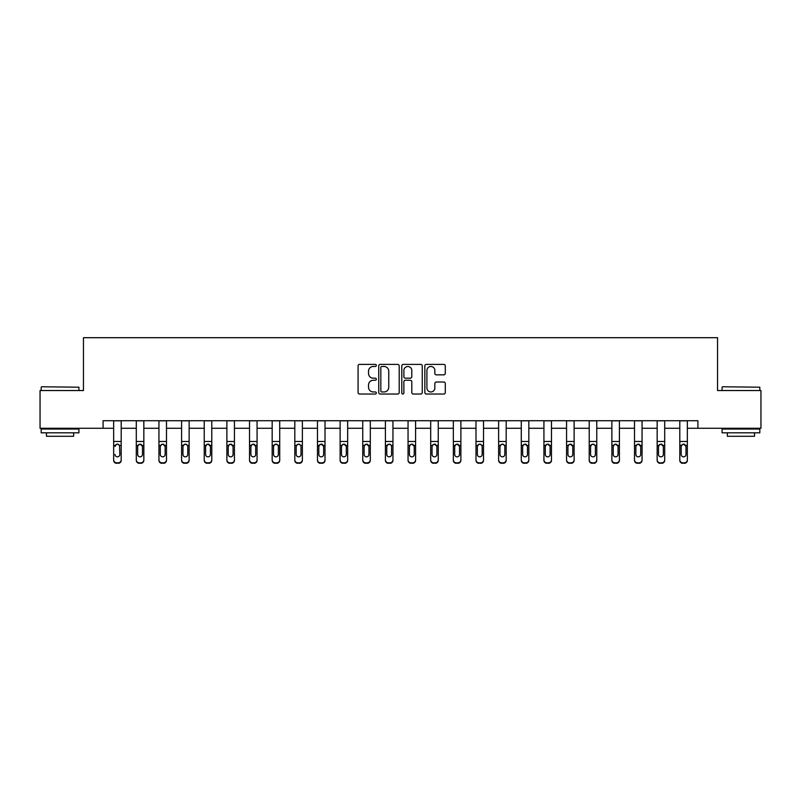 <?xml version="1.0" encoding="UTF-8"?>
<svg xmlns="http://www.w3.org/2000/svg" width="801" height="801" viewBox="0 0 801 801"><rect width="100%" height="100%" fill="white"/><g stroke="black" fill="none" stroke-linecap="round" stroke-linejoin="round"><path stroke-width="1.2" d="M376.35 365.426A1.041 1.041 0 0 0 375.309 364.395L359.559 364.395A1.482 1.482 0 0 0 358.077 365.877L358.077 392.55A1.482 1.482 0 0 0 359.559 394.032L375.309 394.032A1.041 1.041 0 0 0 376.35 392.991A1.041 1.041 0 0 0 375.309 391.959L373.266 391.959A4.746 4.746 0 0 1 368.53 387.213L368.53 384.991A4.746 4.746 0 0 1 373.266 380.255L375.309 380.255A1.041 1.041 0 0 0 376.35 379.213A1.041 1.041 0 0 0 375.309 378.172L373.266 378.172A4.746 4.746 0 0 1 368.53 373.436L368.53 371.213A4.746 4.746 0 0 1 373.266 366.468L375.309 366.468A1.041 1.041 0 0 0 376.35 365.426M443.804 374.838A1.482 1.482 0 0 0 445.286 373.356L445.286 365.877A1.482 1.482 0 0 0 443.804 364.395L426.322 364.395A1.482 1.482 0 0 0 424.84 365.877L424.84 392.55A1.482 1.482 0 0 0 426.322 394.032L443.804 394.032A1.482 1.482 0 0 0 445.286 392.55L445.286 383.509A1.482 1.482 0 0 0 443.804 382.027L436.325 382.027A1.482 1.482 0 0 0 434.843 383.509L434.843 387.994A3.965 3.965 0 0 1 430.878 391.959A3.965 3.965 0 0 1 426.913 387.994L426.913 370.432A3.965 3.965 0 0 1 430.878 366.468A3.965 3.965 0 0 1 434.843 370.432L434.843 373.356A1.482 1.482 0 0 0 436.325 374.838L443.804 374.838M103.079 428.275L40.05 428.275L40.05 390.538L83.454 390.538L83.454 337.692L717.546 337.692L717.546 390.538L760.95 390.538L760.95 428.275L697.921 428.275L697.921 420.735L103.079 420.735L103.079 428.275L113.652 428.275M399.198 365.877A1.482 1.482 0 0 0 397.717 364.395L380.235 364.395A1.482 1.482 0 0 0 378.753 365.877L378.753 392.55A1.482 1.482 0 0 0 380.235 394.032L397.717 394.032A1.482 1.482 0 0 0 399.198 392.55L399.198 365.877M403.283 364.395L420.765 364.395A1.482 1.482 0 0 1 422.247 365.877L422.247 392.55A1.482 1.482 0 0 1 420.765 394.032L413.286 394.032A1.482 1.482 0 0 1 411.804 392.55L411.804 381.737A1.482 1.482 0 0 0 410.322 380.255L405.356 380.255A1.482 1.482 0 0 0 403.874 381.737L403.874 392.991A1.041 1.041 0 0 1 402.833 394.032A1.041 1.041 0 0 1 401.802 392.991L401.802 365.877A1.482 1.482 0 0 1 403.283 364.395M121.201 428.275L136.3 428.275M143.84 428.275L158.938 428.275M166.488 428.275L181.587 428.275M189.136 428.275L204.235 428.275M211.784 428.275L226.883 428.275M234.433 428.275L249.522 428.275M257.071 428.275L272.17 428.275M279.719 428.275L294.818 428.275M302.367 428.275L317.466 428.275M325.016 428.275L340.115 428.275M347.664 428.275L362.753 428.275M370.302 428.275L385.401 428.275M392.951 428.275L408.049 428.275M415.599 428.275L430.698 428.275M438.247 428.275L453.336 428.275M460.885 428.275L475.984 428.275M483.534 428.275L498.633 428.275M506.182 428.275L521.281 428.275M528.83 428.275L543.929 428.275M551.478 428.275L566.567 428.275M574.117 428.275L589.216 428.275M596.765 428.275L611.864 428.275M619.413 428.275L634.512 428.275M642.062 428.275L657.16 428.275M664.7 428.275L679.799 428.275M687.348 428.275L697.921 428.275M381.867 366.468A1.041 1.041 0 0 0 380.825 367.509L380.825 390.918A1.041 1.041 0 0 0 381.867 391.959L384.009 391.959A4.746 4.746 0 0 0 388.755 387.213L388.755 371.213A4.746 4.746 0 0 0 384.009 366.468L381.867 366.468M411.804 370.503A3.965 3.965 0 0 0 407.839 366.538A3.965 3.965 0 0 0 403.874 370.503L403.874 376.69A1.482 1.482 0 0 0 405.356 378.172L410.322 378.172A1.482 1.482 0 0 0 411.804 376.69L411.804 370.503M113.652 445.857L113.652 459.834A3.024 2.994 0 0 0 116.666 462.828L118.178 462.828A3.024 2.994 0 0 0 121.201 459.834L121.201 460.305A3.024 2.994 180 0 1 118.178 463.308L118.178 462.828M115.004 454.918L115.004 454.447A2.413 2.393 180 0 0 117.427 456.84A2.413 2.393 180 0 0 119.84 454.447A2.413 2.393 180 0 1 117.427 456.84M116.165 444.415L115.004 446.497L115.274 445.376L117.427 444.064L119.569 445.376L119.84 454.447M118.678 444.415L117.427 444.064M121.201 420.735L121.201 460.305M113.652 420.735L113.652 459.834M116.666 462.828L118.178 463.308M116.666 463.308A3.024 2.994 180 0 1 113.652 460.305M41.632 386.763L78.929 387.213L41.632 386.763M60.055 432.81L41.181 432.81L41.181 429.036L78.929 429.036L78.929 432.81L60.055 432.81M73.642 432.81L73.642 436.285L46.468 436.285L46.468 432.81M722.532 386.763L759.819 387.213L722.532 386.763M740.945 432.81L722.071 432.81L722.071 429.036L759.819 429.036L759.819 432.81L740.945 432.81M754.532 432.81L754.532 436.285L727.358 436.285L727.358 432.81M136.3 445.857L136.3 459.834A3.024 2.994 0 0 0 139.314 462.828L140.826 462.828A3.024 2.994 0 0 0 143.84 459.834L143.84 460.305A3.024 2.994 180 0 1 140.826 463.308L140.826 462.828M142.488 454.918L142.488 454.447A2.413 2.393 180 0 1 140.075 456.84A2.413 2.393 180 0 1 137.652 454.447L137.652 446.497L137.652 454.447A2.413 2.393 180 0 0 140.075 456.84M141.326 444.415L140.075 444.064L142.488 446.307M138.813 444.415L137.652 446.497L137.922 445.376L140.075 444.064M158.938 445.857L158.938 459.834A3.024 2.994 0 0 0 161.962 462.828L163.474 462.828A3.024 2.994 0 0 0 166.488 459.834L166.488 460.305A3.024 2.994 180 0 1 163.474 463.308L163.474 462.828M165.136 454.918L165.136 454.447A2.413 2.393 180 0 1 162.713 456.84A2.413 2.393 180 0 1 160.3 454.447L160.3 446.497L160.3 454.447A2.413 2.393 180 0 0 162.713 456.84M163.975 444.415L162.713 444.064L165.136 446.307M161.452 444.415L160.3 446.497L160.57 445.376L162.713 444.064M143.84 420.735L143.84 460.305M136.3 420.735L136.3 459.834M139.314 462.828L140.826 463.308M139.314 463.308A3.024 2.994 180 0 1 136.3 460.305M142.488 446.497L142.488 454.447M166.488 420.735L166.488 460.305M158.938 420.735L158.938 459.834M161.962 462.828L163.474 463.308M161.962 463.308A3.024 2.994 180 0 1 158.938 460.305M165.136 446.497L165.136 454.447M181.587 445.857L181.587 459.834A3.024 2.994 0 0 0 184.61 462.828L186.112 462.828A3.024 2.994 0 0 0 189.136 459.834L189.136 460.305A3.024 2.994 180 0 1 186.112 463.308L186.112 462.828M187.774 454.918L187.774 454.447A2.413 2.393 180 0 1 185.361 456.84A2.413 2.393 180 0 1 182.948 454.447L182.948 446.497L182.948 454.447A2.413 2.393 180 0 0 185.361 456.84M186.623 444.415L185.361 444.064L187.514 445.376L187.774 446.307M184.1 444.415L182.948 446.497L183.219 445.376L185.361 444.064M189.136 420.735L189.136 460.305M181.587 420.735L181.587 459.834M184.61 462.828L186.112 463.308M184.61 463.308A3.024 2.994 180 0 1 181.587 460.305M187.774 446.497L187.774 454.447M204.235 445.857L204.235 459.834A3.024 2.994 0 0 0 207.249 462.828L208.761 462.828A3.024 2.994 0 0 0 211.784 459.834L211.784 460.305A3.024 2.994 180 0 1 208.761 463.308L208.761 462.828M210.423 454.918L210.423 454.447A2.413 2.393 180 0 1 208.01 456.84A2.413 2.393 180 0 1 205.597 454.447L205.597 446.497L205.597 454.447A2.413 2.393 180 0 0 208.01 456.84M209.261 444.415L208.01 444.064L210.423 446.307M206.748 444.415L205.597 446.497L205.857 445.376L208.01 444.064M211.784 420.735L211.784 460.305M204.235 420.735L204.235 459.834M207.249 462.828L208.761 463.308M207.249 463.308A3.024 2.994 180 0 1 204.235 460.305M210.423 446.497L210.423 454.447M226.883 445.857L226.883 459.834A3.024 2.994 0 0 0 229.897 462.828L231.409 462.828A3.024 2.994 0 0 0 234.433 459.834L234.433 460.305A3.024 2.994 180 0 1 231.409 463.308L231.409 462.828M233.071 454.918L233.071 454.447A2.413 2.393 180 0 1 230.658 456.84A2.413 2.393 180 0 1 228.235 454.447L228.235 446.497L228.235 454.447A2.413 2.393 180 0 0 230.658 456.84M231.91 444.415L230.658 444.064L233.071 446.307M229.396 444.415L228.235 446.497L228.505 445.376L230.658 444.064M234.433 420.735L234.433 460.305M226.883 420.735L226.883 459.834M229.897 462.828L231.409 463.308M229.897 463.308A3.024 2.994 180 0 1 226.883 460.305M233.071 446.497L233.071 454.447M249.522 445.857L249.522 459.834A3.024 2.994 0 0 0 252.545 462.828L254.057 462.828A3.024 2.994 0 0 0 257.071 459.834L257.071 460.305A3.024 2.994 180 0 1 254.057 463.308L254.057 462.828M255.719 454.918L255.719 454.447A2.413 2.393 180 0 1 253.296 456.84A2.413 2.393 180 0 1 250.883 454.447L250.883 446.497L250.883 454.447A2.413 2.393 180 0 0 253.296 456.84M254.558 444.415L253.296 444.064L255.719 446.307M252.045 444.415L250.883 446.497L251.154 445.376L253.296 444.064M272.17 445.857L272.17 459.834A3.024 2.994 0 0 0 275.194 462.828L276.705 462.828A3.024 2.994 0 0 0 279.719 459.834L279.719 460.305A3.024 2.994 180 0 1 276.705 463.308L276.705 462.828M278.358 454.918L278.358 454.447A2.413 2.393 180 0 1 275.945 456.84A2.413 2.393 180 0 1 273.531 454.447L273.531 446.497L273.531 454.447A2.413 2.393 180 0 0 275.945 456.84M277.206 444.415L275.945 444.064L278.097 445.376L278.358 446.307M274.683 444.415L273.531 446.497L273.802 445.376L275.945 444.064M294.818 445.857L294.818 459.834A3.024 2.994 0 0 0 297.842 462.828L299.344 462.828A3.024 2.994 0 0 0 302.367 459.834L302.367 460.305A3.024 2.994 180 0 1 299.344 463.308L299.344 462.828M301.006 454.918L301.006 454.447A2.413 2.393 180 0 1 298.593 456.84A2.413 2.393 180 0 1 296.18 454.447L296.18 446.497L296.18 454.447A2.413 2.393 180 0 0 298.593 456.84M299.854 444.415L298.593 444.064L300.745 445.376L301.006 446.307M297.331 444.415L296.18 446.497L296.44 445.376L298.593 444.064M317.466 445.857L317.466 459.834A3.024 2.994 0 0 0 320.48 462.828L321.992 462.828A3.024 2.994 0 0 0 325.016 459.834L325.016 460.305A3.024 2.994 180 0 1 321.992 463.308L321.992 462.828M323.654 454.918L323.654 454.447A2.413 2.393 180 0 1 321.241 456.84A2.413 2.393 180 0 1 318.828 454.447L318.828 446.497L318.828 454.447A2.413 2.393 180 0 0 321.241 456.84M322.493 444.415L321.241 444.064L323.654 446.307M319.979 444.415L318.828 446.497L319.088 445.376L321.241 444.064M340.115 445.857L340.115 459.834A3.024 2.994 0 0 0 343.128 462.828L344.64 462.828A3.024 2.994 0 0 0 347.664 459.834L347.664 460.305A3.024 2.994 180 0 1 344.64 463.308L344.64 462.828M346.302 454.918L346.302 454.447A2.413 2.393 180 0 1 343.889 456.84A2.413 2.393 180 0 1 341.466 454.447L341.466 446.497L341.466 454.447A2.413 2.393 180 0 0 343.889 456.84M345.141 444.415L343.889 444.064L346.302 446.307M342.628 444.415L341.466 446.497L341.737 445.376L343.889 444.064M362.753 445.857L362.753 459.834A3.024 2.994 0 0 0 365.777 462.828L367.289 462.828A3.024 2.994 0 0 0 370.302 459.834L370.302 460.305A3.024 2.994 180 0 1 367.289 463.308L367.289 462.828M368.951 454.918L368.951 454.447A2.413 2.393 180 0 1 366.528 456.84A2.413 2.393 180 0 1 364.115 454.447L364.115 446.497L364.115 454.447A2.413 2.393 180 0 0 366.528 456.84M367.789 444.415L366.528 444.064L368.951 446.307M365.266 444.415L364.115 446.497L364.385 445.376L366.528 444.064M385.401 445.857L385.401 459.834A3.024 2.994 0 0 0 388.425 462.828L389.937 462.828A3.024 2.994 0 0 0 392.951 459.834L392.951 460.305A3.024 2.994 180 0 1 389.937 463.308L389.937 462.828M391.589 454.918L391.589 454.447A2.413 2.393 180 0 1 389.176 456.84A2.413 2.393 180 0 1 386.763 454.447L386.763 446.497L386.763 454.447A2.413 2.393 180 0 0 389.176 456.84M390.437 444.415L389.176 444.064L391.329 445.376L391.589 446.307M387.914 444.415L386.763 446.497L387.033 445.376L389.176 444.064M408.049 445.857L408.049 459.834A3.024 2.994 0 0 0 411.063 462.828L412.575 462.828A3.024 2.994 0 0 0 415.599 459.834L415.599 460.305A3.024 2.994 180 0 1 412.575 463.308L412.575 462.828M414.237 454.918L414.237 454.447A2.413 2.393 180 0 1 411.824 456.84A2.413 2.393 180 0 1 409.411 454.447L409.411 446.497L409.411 454.447A2.413 2.393 180 0 0 411.824 456.84M413.076 444.415L411.824 444.064L414.237 446.307M410.563 444.415L409.411 446.497L409.671 445.376L411.824 444.064M430.698 445.857L430.698 459.834A3.024 2.994 0 0 0 433.711 462.828L435.223 462.828A3.024 2.994 0 0 0 438.247 459.834L438.247 460.305A3.024 2.994 180 0 1 435.223 463.308L435.223 462.828M436.885 454.918L436.885 454.447A2.413 2.393 180 0 1 434.472 456.84A2.413 2.393 180 0 1 432.049 454.447L432.049 446.497L432.049 454.447A2.413 2.393 180 0 0 434.472 456.84M435.724 444.415L434.472 444.064L436.885 446.307M433.211 444.415L432.049 446.497L432.32 445.376L434.472 444.064M453.336 445.857L453.336 459.834A3.024 2.994 0 0 0 456.36 462.828L457.872 462.828A3.024 2.994 0 0 0 460.885 459.834L460.885 460.305A3.024 2.994 180 0 1 457.872 463.308L457.872 462.828M459.534 454.918L459.534 454.447A2.413 2.393 180 0 1 457.111 456.84A2.413 2.393 180 0 1 454.698 454.447L454.698 446.497L454.698 454.447A2.413 2.393 180 0 0 457.111 456.84M458.372 444.415L457.111 444.064L459.534 446.307M455.859 444.415L454.698 446.497L454.968 445.376L457.111 444.064M475.984 445.857L475.984 459.834A3.024 2.994 0 0 0 479.008 462.828L480.52 462.828A3.024 2.994 0 0 0 483.534 459.834L483.534 460.305A3.024 2.994 180 0 1 480.52 463.308L480.52 462.828M482.172 454.918L482.172 454.447A2.413 2.393 180 0 1 479.759 456.84A2.413 2.393 180 0 1 477.346 454.447L477.346 446.497L477.346 454.447A2.413 2.393 180 0 0 479.759 456.84M481.021 444.415L479.759 444.064L481.912 445.376L482.172 446.307M478.497 444.415L477.346 446.497L477.616 445.376L479.759 444.064M498.633 445.857L498.633 459.834A3.024 2.994 0 0 0 501.656 462.828L503.158 462.828A3.024 2.994 0 0 0 506.182 459.834L506.182 460.305A3.024 2.994 180 0 1 503.158 463.308L503.158 462.828M504.82 454.918L504.82 454.447A2.413 2.393 180 0 1 502.407 456.84A2.413 2.393 180 0 1 499.994 454.447L499.994 446.497L499.994 454.447A2.413 2.393 180 0 0 502.407 456.84M503.669 444.415L502.407 444.064L504.56 445.376L504.82 446.307M501.146 444.415L499.994 446.497L500.255 445.376L502.407 444.064M521.281 445.857L521.281 459.834A3.024 2.994 0 0 0 524.295 462.828L525.806 462.828A3.024 2.994 0 0 0 528.83 459.834L528.83 460.305A3.024 2.994 180 0 1 525.806 463.308L525.806 462.828M527.469 454.918L527.469 454.447A2.413 2.393 180 0 1 525.055 456.84A2.413 2.393 180 0 1 522.642 454.447L522.642 446.497L522.642 454.447A2.413 2.393 180 0 0 525.055 456.84M526.307 444.415L525.055 444.064L527.469 446.307M523.794 444.415L522.642 446.497L522.903 445.376L525.055 444.064M543.929 445.857L543.929 459.834A3.024 2.994 0 0 0 546.943 462.828L548.455 462.828A3.024 2.994 0 0 0 551.478 459.834L551.478 460.305A3.024 2.994 180 0 1 548.455 463.308L548.455 462.828M550.117 454.918L550.117 454.447A2.413 2.393 180 0 1 547.704 456.84A2.413 2.393 180 0 1 545.281 454.447L545.281 446.497L545.281 454.447A2.413 2.393 180 0 0 547.704 456.84M548.955 444.415L547.704 444.064L550.117 446.307M546.442 444.415L545.281 446.497L545.551 445.376L547.704 444.064M257.071 420.735L257.071 460.305M249.522 420.735L249.522 459.834M252.545 462.828L254.057 463.308M252.545 463.308A3.024 2.994 180 0 1 249.522 460.305M255.719 446.497L255.719 454.447M279.719 420.735L279.719 460.305M272.17 420.735L272.17 459.834M275.194 462.828L276.705 463.308M275.194 463.308A3.024 2.994 180 0 1 272.17 460.305M278.358 446.497L278.358 454.447M302.367 420.735L302.367 460.305M294.818 420.735L294.818 459.834M297.842 462.828L299.344 463.308M297.842 463.308A3.024 2.994 180 0 1 294.818 460.305M301.006 446.497L301.006 454.447M325.016 420.735L325.016 460.305M317.466 420.735L317.466 459.834M320.48 462.828L321.992 463.308M320.48 463.308A3.024 2.994 180 0 1 317.466 460.305M323.654 446.497L323.654 454.447M347.664 420.735L347.664 460.305M340.115 420.735L340.115 459.834M343.128 462.828L344.64 463.308M343.128 463.308A3.024 2.994 180 0 1 340.115 460.305M346.302 446.497L346.302 454.447M370.302 420.735L370.302 460.305M362.753 420.735L362.753 459.834M365.777 462.828L367.289 463.308M365.777 463.308A3.024 2.994 180 0 1 362.753 460.305M368.951 446.497L368.951 454.447M392.951 420.735L392.951 460.305M385.401 420.735L385.401 459.834M388.425 462.828L389.937 463.308M388.425 463.308A3.024 2.994 180 0 1 385.401 460.305M391.589 446.497L391.589 454.447M415.599 420.735L415.599 460.305M408.049 420.735L408.049 459.834M411.063 462.828L412.575 463.308M411.063 463.308A3.024 2.994 180 0 1 408.049 460.305M414.237 446.497L414.237 454.447M438.247 420.735L438.247 460.305M430.698 420.735L430.698 459.834M433.711 462.828L435.223 463.308M433.711 463.308A3.024 2.994 180 0 1 430.698 460.305M436.885 446.497L436.885 454.447M460.885 420.735L460.885 460.305M453.336 420.735L453.336 459.834M456.36 462.828L457.872 463.308M456.36 463.308A3.024 2.994 180 0 1 453.336 460.305M459.534 446.497L459.534 454.447M483.534 420.735L483.534 460.305M475.984 420.735L475.984 459.834M479.008 462.828L480.52 463.308M479.008 463.308A3.024 2.994 180 0 1 475.984 460.305M482.172 446.497L482.172 454.447M506.182 420.735L506.182 460.305M498.633 420.735L498.633 459.834M501.656 462.828L503.158 463.308M501.656 463.308A3.024 2.994 180 0 1 498.633 460.305M504.82 446.497L504.82 454.447M528.83 420.735L528.83 460.305M521.281 420.735L521.281 459.834M524.295 462.828L525.806 463.308M524.295 463.308A3.024 2.994 180 0 1 521.281 460.305M527.469 446.497L527.469 454.447M551.478 420.735L551.478 460.305M543.929 420.735L543.929 459.834M546.943 462.828L548.455 463.308M546.943 463.308A3.024 2.994 180 0 1 543.929 460.305M550.117 446.497L550.117 454.447M566.567 445.857L566.567 459.834A3.024 2.994 0 0 0 569.591 462.828L571.103 462.828A3.024 2.994 0 0 0 574.117 459.834L574.117 460.305A3.024 2.994 180 0 1 571.103 463.308L571.103 462.828M572.765 454.918L572.765 454.447A2.413 2.393 180 0 1 570.342 456.84A2.413 2.393 180 0 1 567.929 454.447L567.929 446.497L567.929 454.447A2.413 2.393 180 0 0 570.342 456.84M571.604 444.415L570.342 444.064L572.765 446.307M569.08 444.415L567.929 446.497L568.199 445.376L570.342 444.064M589.216 445.857L589.216 459.834A3.024 2.994 0 0 0 592.239 462.828L593.751 462.828A3.024 2.994 0 0 0 596.765 459.834L596.765 460.305A3.024 2.994 180 0 1 593.751 463.308L593.751 462.828M595.403 454.918L595.403 454.447A2.413 2.393 180 0 1 592.99 456.84A2.413 2.393 180 0 1 590.577 454.447L590.577 446.497L590.577 454.447A2.413 2.393 180 0 0 592.99 456.84M594.252 444.415L592.99 444.064L595.143 445.376L595.403 446.307M591.729 444.415L590.577 446.497L590.848 445.376L592.99 444.064M611.864 445.857L611.864 459.834A3.024 2.994 0 0 0 614.888 462.828L616.39 462.828A3.024 2.994 0 0 0 619.413 459.834L619.413 460.305A3.024 2.994 180 0 1 616.39 463.308L616.39 462.828M618.052 454.918L618.052 454.447A2.413 2.393 180 0 1 615.639 456.84A2.413 2.393 180 0 1 613.226 454.447L613.226 446.497L613.226 454.447A2.413 2.393 180 0 0 615.639 456.84M616.89 444.415L615.639 444.064L618.052 446.307M614.377 444.415L613.226 446.497L613.486 445.376L615.639 444.064M634.512 445.857L634.512 459.834A3.024 2.994 0 0 0 637.526 462.828L639.038 462.828A3.024 2.994 0 0 0 642.062 459.834L642.062 460.305A3.024 2.994 180 0 1 639.038 463.308L639.038 462.828M640.7 454.918L640.7 454.447A2.413 2.393 180 0 1 638.287 456.84A2.413 2.393 180 0 1 635.864 454.447L635.864 446.497L635.864 454.447A2.413 2.393 180 0 0 638.287 456.84M639.538 444.415L638.287 444.064L640.7 446.307M637.025 444.415L635.864 446.497L636.134 445.376L638.287 444.064M657.16 445.857L657.16 459.834A3.024 2.994 0 0 0 660.174 462.828L661.686 462.828A3.024 2.994 0 0 0 664.7 459.834L664.7 460.305A3.024 2.994 180 0 1 661.686 463.308L661.686 462.828M663.348 454.918L663.348 454.447A2.413 2.393 180 0 1 660.925 456.84A2.413 2.393 180 0 1 658.512 454.447L658.512 446.497L658.512 454.447A2.413 2.393 180 0 0 660.925 456.84M662.187 444.415L660.925 444.064L663.348 446.307M659.674 444.415L658.512 446.497L658.782 445.376L660.925 444.064M679.799 445.857L679.799 459.834A3.024 2.994 0 0 0 682.822 462.828L684.334 462.828A3.024 2.994 0 0 0 687.348 459.834L687.348 460.305A3.024 2.994 180 0 1 684.334 463.308L684.334 462.828M685.996 454.918L685.996 454.447A2.413 2.393 180 0 1 683.573 456.84A2.413 2.393 180 0 1 681.16 454.447L681.16 446.497L681.16 454.447A2.413 2.393 180 0 0 683.573 456.84M684.835 444.415L683.573 444.064L685.996 446.307M682.312 444.415L681.16 446.497L681.431 445.376L683.573 444.064M574.117 420.735L574.117 460.305M566.567 420.735L566.567 459.834M569.591 462.828L571.103 463.308M569.591 463.308A3.024 2.994 180 0 1 566.567 460.305M572.765 446.497L572.765 454.447M596.765 420.735L596.765 460.305M589.216 420.735L589.216 459.834M592.239 462.828L593.751 463.308M592.239 463.308A3.024 2.994 180 0 1 589.216 460.305M595.403 446.497L595.403 454.447M619.413 420.735L619.413 460.305M611.864 420.735L611.864 459.834M614.888 462.828L616.39 463.308M614.888 463.308A3.024 2.994 180 0 1 611.864 460.305M618.052 446.497L618.052 454.447M642.062 420.735L642.062 460.305M634.512 420.735L634.512 459.834M637.526 462.828L639.038 463.308M637.526 463.308A3.024 2.994 180 0 1 634.512 460.305M640.7 446.497L640.7 454.447M664.7 420.735L664.7 460.305M657.16 420.735L657.16 459.834M660.174 462.828L661.686 463.308M660.174 463.308A3.024 2.994 180 0 1 657.16 460.305M663.348 446.497L663.348 454.447M687.348 420.735L687.348 460.305M679.799 420.735L679.799 459.834M682.822 462.828L684.334 463.308M682.822 463.308A3.024 2.994 180 0 1 679.799 460.305M685.996 446.497L685.996 454.447M119.569 445.376L121.201 445.376M113.652 445.376L115.274 445.376M113.652 441.471L121.201 441.471M113.652 420.835L121.201 420.835M142.218 445.376L143.84 445.376M136.3 445.376L137.922 445.376M136.3 441.471L143.84 441.471M136.3 420.835L143.84 420.835M164.866 445.376L166.488 445.376M158.938 445.376L160.57 445.376M158.938 441.471L166.488 441.471M158.938 420.835L166.488 420.835M187.514 445.376L189.136 445.376M181.587 445.376L183.219 445.376M181.587 441.471L189.136 441.471M181.587 420.835L189.136 420.835M210.152 445.376L211.784 445.376M204.235 445.376L205.857 445.376M204.235 441.471L211.784 441.471M204.235 420.835L211.784 420.835M232.801 445.376L234.433 445.376M226.883 445.376L228.505 445.376M226.883 441.471L234.433 441.471M226.883 420.835L234.433 420.835M255.449 445.376L257.071 445.376M249.522 445.376L251.154 445.376M249.522 441.471L257.071 441.471M249.522 420.835L257.071 420.835M278.097 445.376L279.719 445.376M272.17 445.376L273.802 445.376M272.17 441.471L279.719 441.471M272.17 420.835L279.719 420.835M300.745 445.376L302.367 445.376M294.818 445.376L296.44 445.376M294.818 441.471L302.367 441.471M294.818 420.835L302.367 420.835M323.384 445.376L325.016 445.376M317.466 445.376L319.088 445.376M317.466 441.471L325.016 441.471M317.466 420.835L325.016 420.835M346.032 445.376L347.664 445.376M340.115 445.376L341.737 445.376M340.115 441.471L347.664 441.471M340.115 420.835L347.664 420.835M368.68 445.376L370.302 445.376M362.753 445.376L364.385 445.376M362.753 441.471L370.302 441.471M362.753 420.835L370.302 420.835M391.329 445.376L392.951 445.376M385.401 445.376L387.033 445.376M385.401 441.471L392.951 441.471M385.401 420.835L392.951 420.835M413.967 445.376L415.599 445.376M408.049 445.376L409.671 445.376M408.049 441.471L415.599 441.471M408.049 420.835L415.599 420.835M436.615 445.376L438.247 445.376M430.698 445.376L432.32 445.376M430.698 441.471L438.247 441.471M430.698 420.835L438.247 420.835M459.263 445.376L460.885 445.376M453.336 445.376L454.968 445.376M453.336 441.471L460.885 441.471M453.336 420.835L460.885 420.835M481.912 445.376L483.534 445.376M475.984 445.376L477.616 445.376M475.984 441.471L483.534 441.471M475.984 420.835L483.534 420.835M504.56 445.376L506.182 445.376M498.633 445.376L500.255 445.376M498.633 441.471L506.182 441.471M498.633 420.835L506.182 420.835M527.198 445.376L528.83 445.376M521.281 445.376L522.903 445.376M521.281 441.471L528.83 441.471M521.281 420.835L528.83 420.835M549.846 445.376L551.478 445.376M543.929 445.376L545.551 445.376M543.929 441.471L551.478 441.471M543.929 420.835L551.478 420.835M572.495 445.376L574.117 445.376M566.567 445.376L568.199 445.376M566.567 441.471L574.117 441.471M566.567 420.835L574.117 420.835M595.143 445.376L596.765 445.376M589.216 445.376L590.848 445.376M589.216 441.471L596.765 441.471M589.216 420.835L596.765 420.835M617.781 445.376L619.413 445.376M611.864 445.376L613.486 445.376M611.864 441.471L619.413 441.471M611.864 420.835L619.413 420.835M640.43 445.376L642.062 445.376M634.512 445.376L636.134 445.376M634.512 441.471L642.062 441.471M634.512 420.835L642.062 420.835M663.078 445.376L664.7 445.376M657.16 445.376L658.782 445.376M657.16 441.471L664.7 441.471M657.16 420.835L664.7 420.835M685.726 445.376L687.348 445.376M679.799 445.376L681.431 445.376M679.799 441.471L687.348 441.471M679.799 420.835L687.348 420.835M41.181 390.538L41.181 387.213M49.792 429.036L49.792 428.275M70.318 429.036L70.318 428.275M78.929 390.538L78.929 387.213M722.071 390.538L722.071 387.213M730.682 429.036L730.682 428.275M751.208 429.036L751.208 428.275M759.819 390.538L759.819 387.213"/></g></svg>

